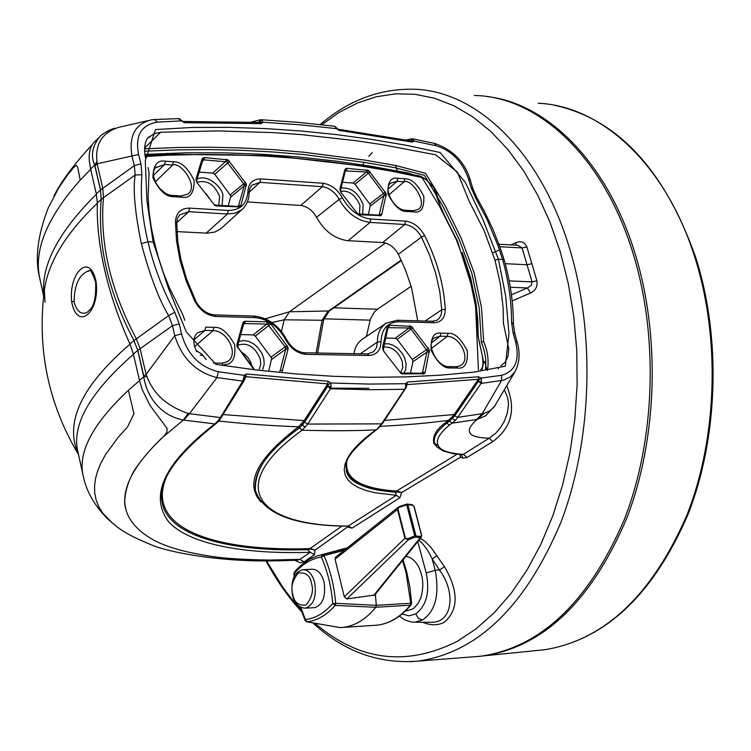 <?xml version="1.0" encoding="UTF-8"?>
<svg xmlns="http://www.w3.org/2000/svg" width="751" height="751" viewBox="0 0 751 751"><rect width="100%" height="100%" fill="white"/><g stroke="black" fill="none" stroke-linecap="round" stroke-linejoin="round"><path stroke-width="1.13" d="M405.812 556.453C410.741 557.017 414.918 560.293 418.345 566.282C423.386 576.486 424.146 587.104 420.644 598.162L421.029 597.101M420.644 598.162L418.269 603.109L414.533 607.587L412.383 609.127L406.929 610.713M402.489 560.575L405.962 572.159L410.741 603.269L376.317 605.315L375.34 594.248M340.241 627.611L306.877 621.809L340.09 627.601L342.822 627.423C355.035 625.996 366.028 619.275 375.8 607.268L410.224 605.212C400.386 617.097 389.328 623.752 377.04 625.179L374.674 625.339M346.493 548.502L322.705 554.642L324 555.627C330.309 569.953 334.204 585.855 335.678 603.325L376.317 605.315L375.8 607.268L335.134 605.428L332.74 603.588L335.678 603.325L335.134 605.428C326.666 615.097 317.316 620.561 307.103 621.819L305.385 619.622L300.813 607.343M344.165 550.352L324 555.627L321.353 557.017L322.705 554.642L317.063 555.956L310.069 558.913L301.874 564.48L295.856 570.338L293.885 573.67L294.139 576.543M421.621 535.35L420.231 537.716L421.292 537.247L374.73 595.008L346.784 598.969L344.324 596.801L335.059 559.195L335.566 557.214L398.546 506.981L397.495 509.488L399.663 506.399L406.723 504.137M294.542 575.792L294.336 573.576C302.259 564.161 311.261 558.641 321.353 557.017C327.502 571.013 331.294 586.531 332.74 603.588C324.47 613.023 315.354 618.364 305.385 619.622L305.113 620.429L306.802 621.8M303.46 569.662L312.163 569.249C317.654 569.267 321.616 573.529 324.038 582.016C325.962 596.275 322.855 604.818 314.725 607.625L305.375 608.179C313.655 605.203 316.753 596.641 314.678 582.494C312.256 573.98 308.304 569.709 302.822 569.69C294.017 572.309 290.562 580.767 292.449 595.064C294.467 603.4 298.776 607.775 305.375 608.179M407.68 504.672L406.798 504.081L406.723 504.869L407.877 504.681L407.108 504.034M411.679 504.691L414.252 506.887L421.536 535.238M399.598 506.456L407.051 504.034L411.98 504.644M414.158 506.812L412.421 504.85M335.059 559.195L397.495 509.488L404.902 538.307L408.337 539.781L407.699 538.711L404.902 538.307L344.324 596.801M412.055 504.653L414.252 506.887L421.63 535.313L421.292 537.247L421.461 535.275M71.683 301.996C68.341 272.566 90.139 251.576 96.072 281.747C100.23 312.247 77.447 331.782 71.683 301.996L74.105 301.142L74.499 303.46C77.231 311.703 81.352 314.735 86.881 312.557L90.899 308.717C94.495 304.249 96.072 295.443 95.63 282.282L96.072 281.747M74.105 301.142C74.471 284.826 79.127 274.782 88.102 271.017L89.022 270.773M80.197 180.165L77.672 167.041L76.217 165.37L73.504 167.689L67.562 174.936L58.756 187.797L48.261 207.886C37.484 235.654 34.696 259.358 39.906 278.996C33.41 250.599 46.844 217.649 80.197 180.165L90.655 169.351M163.943 436.162L166.788 432.473L167.144 428.521L150.003 405.399L142.277 389.703L139.47 380.372L143.788 376.852C145.563 390.614 156.142 414.796 183.338 420.034L163.962 436.218C156.987 441.851 135.537 465.329 131.509 475.946C126.872 484.273 122.798 501.302 125.68 508.436L125.661 508.371C121.089 488.469 133.856 464.4 163.943 436.162L166.769 432.426L167.126 428.427M112.819 523.466L102.84 513.271L98.803 506.765L96.128 500.025L94.739 493.107L94.551 486.057L95.452 478.95L97.358 471.797L100.831 463.226L105.562 454.533L118.498 436.913L127.557 426.897L133.988 413.745L128.393 390.285L139.526 380.616M571.239 140.953L570.995 142.502M366.394 336.486L370.431 319.081L374.289 312.125L377.49 309.234L411.163 286.272M471.957 656.928L480.433 656.271C540.607 647.606 588.484 602.236 624.062 520.161C655.407 440.405 658.843 336.27 632.877 252.815C603.344 156.264 537.894 96.344 474.163 95.471M401.184 260.099L327.98 311.421L322.048 320.264L316.077 353.195M329.389 310.97L289.492 311.768L284.16 319.795L281.437 331.501M385.432 242.995L289.492 311.768L265.291 318.781M422.597 622.241C430.745 625.583 437.955 625.592 444.235 622.269C458.664 609.85 458.748 591.319 444.479 566.676L430.792 547.141L424.55 541.011L420.297 538.486M347.197 526.16L347.506 526.995L351.956 528.16L399.879 497.763L401.747 492.496L460.494 457.228L462.71 458.148L466.991 457.519L492.759 441.626C511.591 427.741 516.237 409.145 506.709 385.836M498.504 368.976L497.979 367.765M512.182 300.888L530.553 293.003C535.67 290.44 537.782 286.356 536.881 280.761L526.911 246.976C524.752 242.151 521.044 240.733 515.796 242.704L510.821 244.892M498.495 250.327L492.694 252.88M347.309 526.16L347.506 526.995L314.988 550.173L314.509 554.651L304.136 561.823L299.94 562.687L294.814 560.302M401.372 260.522L329.248 311.064L323.653 319.757L322.048 320.264L284.16 319.795L271.956 322.545M251.332 363.747L250.149 363.55M515.796 242.704L516.031 245.173M526.911 246.976L522.048 247.924L517.73 245.267L498.917 244.244M531.886 263.714L527.042 264.737L522.048 247.924L499.819 246.732M536.881 280.761L532.037 281.869L527.042 264.737L505.207 263.685M530.553 293.003L527.39 287.962L531.398 285.22L532.037 281.869L509.169 280.883M511.459 294.833L527.39 287.962L510.323 287.267M492.759 441.626L489.23 438.218L495.5 433.44L500.373 427.892L504.362 421.227L507.254 413.35L508.427 405.474L508.277 401.391L507.545 397.373L504.362 389.844M466.991 457.519L463.423 454.308L489.23 438.218C467.554 437.608 463.536 431.346 477.185 419.415L485.888 415.707M462.71 458.148L461.752 454.543L463.423 454.308L458.795 453.998C446.638 452.618 439.71 449.689 438.021 445.23L435.017 444.019M459.837 454.421L460.494 457.228L460.344 454.458M399.879 497.763L396.378 495.313L395.261 492.046L401.747 492.496L396.763 490.929L457.115 454.186M351.956 528.16L348.154 526.038L396.378 495.313L374.73 492.712L365.821 490.441L358.321 487.53L352.332 483.991L347.938 479.861L345.216 475.148L344.23 469.891L345.019 464.146L347.61 457.941L352.012 451.342L358.227 444.414L366.216 437.223L375.913 429.844C356.65 430.858 332.036 430.99 302.052 430.22C224.108 486.357 256.729 525.86 348.154 526.038L347.891 526.169C294.495 525.784 263.685 513.984 255.462 490.76L255.462 490.76C252.749 472.172 267.422 451.22 299.48 427.91L305.225 421.302L304.155 420.635L223.31 414.59M437.157 555.618L432.163 558.932C428.652 551.018 424.24 544.766 418.936 540.166M444.479 566.676L439.466 570L432.163 558.932L435.233 570.291C439.654 594.867 435.373 611.436 422.4 619.997L414.862 622.222L411.445 622.025L404.78 619.885L399.344 616.167M430.614 622.26L432.163 622.269C452.393 622.307 456.204 592.173 439.466 570L435.233 570.291L426.202 572.929L417.781 541.612M297.227 560.19L299.865 559.382L304.136 561.823M278.583 560.828L268.839 560.058L299.865 559.382L310.266 552.285L314.509 554.651M216.11 423.564L214.824 423.93C164.131 463.085 148.82 495.81 168.9 522.095C191.129 545.808 248.938 554.341 310.266 552.285L307.544 549.657L310.276 549.047L314.988 550.173L310.238 548.446L341.987 526.038M484.048 413.379L489.783 410.947L494.252 406.835L515.083 371.548L510.37 376.88L503.902 380.109L481.034 383.451L478.49 381.236L454.749 415.819L449.445 421.151L452.14 423.17L477.185 419.415L484.048 413.379L457.716 417.378L455.303 420.391L449.483 425.141C439.551 433.167 435.73 439.861 438.021 445.23M396.622 491.774L396.763 490.929L395.589 490.994L395.261 492.046C393.421 490.891 356.246 493.003 346.305 470.52M437.58 447.465L433.89 443.428C432.2 436.369 436.143 429.394 445.728 422.484L448.591 420.344C428.051 423.066 405.277 425.066 380.259 426.352M221.817 417.03L220.39 417.584L242.723 381.114L216.992 377.593L189.459 413.688L188.154 413.444L183.338 420.034L214.824 423.93L218.034 420.86L220.39 417.584L189.459 413.688L183.685 420.072M125.68 508.436C128.778 523.372 144.765 538.965 170.815 547.254C181.413 550.858 195.382 553.966 212.74 556.575C225.516 558.481 244.216 559.645 268.839 560.058M310.276 549.047L310.238 548.446L307.863 548.681L307.544 549.657C234.265 552.098 167.097 537.416 162 501.574L162 501.574C158.01 481.156 176.006 455.19 215.978 423.667L219.376 420.429L218.034 420.86M261.019 501.997C244.216 483.747 256.72 458.683 298.522 426.803C271.214 425.676 251.191 424.484 218.832 421.039M368.807 156.264L372.196 152.613M476.744 419.471L482.198 413.792L501.452 380.644L501.79 375.275L481.072 378.082L481.551 382.034L481.034 383.451L457.716 417.378L453.707 415.237L454.195 414.543L384.521 420.429M448.478 420.429L449.445 421.151L446.714 423.188C437.195 430.755 433.13 437.26 434.519 442.696L437.354 447.249L443.409 451.06L453.219 453.679L461.414 454.496M449.558 421.067L448.591 420.344L453.707 415.237M376.711 429.553L381.583 423.855L307.703 424.071L302.052 430.22L299.48 427.91M395.242 492.271C364.291 489.305 347.966 482.001 346.267 470.351L346.249 470.257M114.856 128.224C109.017 129.745 101.272 134.682 100.277 136.213C92.326 145.666 90.449 155.316 94.654 165.154L90.589 169.069L89.266 160.639C88.74 152.322 90.289 146.267 93.922 142.465M255.575 491.238L255.406 490.506C253.387 453.275 303.77 426.549 299.442 427.619L298.522 426.803L304.155 420.635L327.727 383.883L245.981 376.711L245.098 378.147M176.954 231.599L207.285 233.185L215.039 231.984L220.813 228.773L243.033 208.581M247.398 201.944L301.076 205.502C307.563 206.628 312.707 210.562 316.518 217.302L339.161 199.409C334.946 192.031 329.342 187.797 322.339 186.689L300.775 205.474M348.145 240.705L382.719 242.545L404.77 224.483L370.065 222.427L370.853 219.048C359.109 217.499 349.6 210.411 342.325 197.785L339.161 199.409C347.028 213.087 357.335 220.756 370.065 222.427L348.145 240.705L347.028 240.62C334.317 238.593 324.15 230.82 316.518 217.302M417.744 320.837L411.51 287.445L405.249 269.449L398.359 254.289C394.613 247.567 389.591 243.662 383.273 242.592L382.719 242.545M363.08 338.729C357.917 342.052 354.885 347.122 353.974 353.937M455.256 415.096L454.195 414.543L478.368 379.293L407.145 384.615L406.648 385.366M379.171 426.953L382.522 423.433L381.583 423.855L404.629 389.29L368.14 389.722L330.44 388.718L327.84 386.174L302.493 425.15L305.3 427.244M405.512 387.525L406.366 387.234L405.512 387.525L405.756 383.705L368.901 384.08L330.806 382.991L328.262 384.709L327.727 383.883L328.14 381.236L330.806 382.991L331.069 386.906L330.44 388.718L307.703 424.071L304.699 422.222M299.442 427.619L302.437 424.935L301.442 424.174M183.216 121.484L260.118 122.451L183.103 121.474M129.923 343.939L133.969 340.569L137.743 350.407L133.387 354.078L129.923 343.939C118.733 319.109 110.341 294.523 104.736 270.182C99.179 245.868 96.71 223.46 97.33 202.948L96.335 193.927L100.512 189.984L94.654 165.154L96.945 161.418C95.095 143.882 102.343 132.533 118.686 127.351L147.628 120.723M188.154 413.444C167.201 406.347 153.476 394.059 146.98 376.551L143.788 376.852L137.752 350.445L140.108 348.708L136.297 338.767C110.528 290.102 99.583 243.005 103.469 197.485L102.765 188.116L100.512 189.984L101.207 199.297L135.189 175.03L134.335 165.652L132.016 156.321C128.646 135.959 135.142 123.802 151.505 119.831L154.293 119.559M206.215 359.598L201.794 354.078L196.02 350.501M164.422 192.491L158.94 187.722M205.821 193.514L209.773 198.724M241.578 352.238L244.648 354.237L248.187 357.88L250.684 362.066L251.914 365.887M96.335 193.927L90.589 169.069M154.49 119.522L157.503 122.131C141.216 124.807 134.917 135.584 138.597 154.471L140.935 163.802L141.92 174.654C140.221 195.88 142.258 218.25 148.022 241.766C153.467 265.601 162.394 289.097 174.814 312.266L168.637 315.589L133.969 340.569C108.247 291.876 97.33 244.788 101.207 199.297L97.33 202.948M139.47 380.372L133.387 354.078M410.093 140.719L411.191 141.01M337.246 128.459L339.18 130.392L336.655 128.665L334.805 126.337L337.246 128.459L336.655 128.665L300.09 124.816L263.066 122.244L261.31 123.633L260.165 122.15L263.066 122.244L261.742 119.916L259.433 121.953L260.165 122.15M339.18 130.392L412.365 142.099L411.464 140.991L338.269 129.256M412.017 138.832L412.909 138.879L414.158 141.104L411.473 140.775M412.909 138.879L410.656 140.597L411.623 138.794L412.534 138.785M468.577 179.17L470.295 180.052L472.82 188.51L471.112 187.637L468.577 179.17C462.625 161.887 451.849 150.735 436.228 145.722L434.388 143.366L412.768 138.832M513.412 324.225C513.421 303.282 510.361 281.935 504.25 260.184L502.569 259.424C508.577 280.808 511.572 301.752 511.553 322.245L513.412 324.225L514.735 333.388L513.055 332.721L511.553 322.245M515.083 371.538C519.542 362.986 520.265 353.261 517.251 342.372L515.571 341.705L513.055 332.721M406.695 384.934L407.436 382.034L405.756 383.705L406.695 384.934M406.038 387.732L404.629 389.29L405.427 387.835M382.522 423.433L406.291 387.347M478.894 379.903L481.072 378.082L478.556 376.777L478.49 381.236L481.551 382.034M334.617 126.262L297.978 122.338M257.64 122.329L259.339 121.906L260.381 119.784L261.742 119.916M257.875 122.338L259.433 121.953L261.555 119.831M157.503 122.131L182.118 120.845L184.305 122.685L178.24 118.63L154.79 119.512M96.945 161.418L97.114 163.821L94.945 165.642L100.578 189.919M146.98 376.551L146.088 374.402L143.713 376.12M174.814 312.266L179.254 323.944L181.535 333.895C187.252 354.312 199.494 366.929 218.259 371.736L216.992 377.593C195.945 372.299 181.855 358.321 174.73 335.659L146.088 374.402L140.108 348.708M244.629 379.49L242.723 381.114L244.347 375.359L246.525 374.007L245.333 377.133L244.347 375.359L218.259 371.736M328.262 384.709L305.225 421.302M100.512 190.022L134.335 165.652L140.935 163.802M137.743 350.407L172.467 325.709L179.254 323.944M412.365 142.099L414.158 141.104L436.228 145.722M181.535 333.895L174.73 335.659L172.467 325.709L168.637 315.589C159.128 300.034 150.022 276.03 141.31 243.577L148.022 241.766L153.166 242.019L146.961 201.127L145.281 160.752L155.504 129.566L192.312 127.454L228.933 127.37L265.141 128.562L300.944 130.974L336.364 134.589L371.323 139.348L405.869 145.215L440.039 152.481L465.338 182.343L483.193 220.146L498.411 259.217L502.569 259.424L498.138 245.971L486.995 219.348L475.524 197.701L476.782 197.532L472.82 188.51M148.482 137.724L153.927 133.791L160.648 132.251L217.64 130.899L273.608 132.636L301.226 134.607L355.749 140.672L382.625 144.718L435.58 154.79L457.35 172.054L469.046 201.005L483.954 230.247L495.003 260.193L498.411 259.217L505.676 296.072L509 333.547L505.292 366.206L473.965 372.13L440.659 375.162L406.15 376.899L370.431 377.302L333.519 376.307L295.5 373.885L256.344 369.98L215.997 364.404L186.342 332.008L168.055 287.248L153.166 242.019L154.481 242.657M331.069 386.906L327.887 386.005L330.975 387.225M182.118 120.845L179.189 118.742M102.765 188.116L97.114 163.821L138.597 154.471M244.563 378.786L244.798 379.311L243.587 379.593M245.211 377.349L244.375 380.222L219.433 420.353M224.333 364.573C232.463 364.601 235.908 358.002 234.669 344.765C227.853 332.383 220.907 326.582 213.828 327.342L213.059 330.628L194.528 346.643M193.908 339.987L204.92 330.421L205.69 327.136L213.828 327.342M431.543 342.832L440.161 336.204L447.211 336.382C460.1 336.185 471.684 359.982 460.269 365.812L456.261 366.713L457.697 368.046C464.785 369.004 467.995 363.296 467.329 350.933C461.03 338.494 454.58 332.627 448 333.322L447.211 336.382L431.459 348.445M457.697 368.046L450.638 367.943L449.201 366.61L456.261 366.713M449.201 366.61C436.763 367.511 425.16 342.559 434.688 337.79L440.161 336.204L440.95 333.144C433.825 332.073 430.539 337.762 431.083 350.201C437.457 362.808 443.972 368.722 450.638 367.943M440.95 333.144L448 333.322M402.696 373.932L424.371 373.707L425.15 372.355L429.412 350.173L411.388 326.338L389.506 325.239L388.051 325.69L387.253 327.014L382.597 347.366L383.601 351.111L400.968 373.416L402.696 373.932L401.701 372.994L421.931 373.256L422.935 374.186M282.132 371.426L288.037 349.243L288.009 347.328L270.773 323.869L267.318 321.869L245.305 321.259L243.7 321.728L242.78 323.108L236.959 344.352L236.978 346.305L253.134 368.356M173.979 196.715L182.024 197.222C190.041 198.593 194.096 193.045 194.19 180.578C187.863 167.726 180.916 161.465 173.368 161.784L165.342 161.193C157.288 159.7 153.138 165.22 152.904 177.762C159.306 190.792 166.328 197.109 173.979 196.715L172.786 195.429L180.831 195.945L182.024 197.222M359.579 214.758L381.029 215.603L381.818 214.373L386.258 193.72L368.647 170.43L347.009 168.337L345.563 168.693L344.765 169.904L339.959 188.801L340.916 192.369L357.87 214.185L359.579 214.758L358.706 213.913L378.729 215.143L379.602 215.988M404.836 178.794L397.861 178.278C390.811 176.917 387.497 182.108 387.92 193.833C394.097 205.999 400.49 211.876 407.098 211.472L414.092 211.913C421.104 213.162 424.343 207.952 423.808 196.293C417.687 184.286 411.36 178.456 404.836 178.794L404.076 181.826L397.101 181.32L390.971 183.028C382.541 187.675 393.853 210.477 405.831 210.271L412.825 210.712L414.092 211.913M216.56 205.981L239.954 206.929L240.855 205.643L246.441 184.155L228.051 159.85L204.497 157.597L202.901 157.963L201.981 159.212L196.058 178.879L196.978 182.606L214.711 205.37L216.56 205.981L215.715 205.098L237.532 206.45L238.386 207.323M141.31 243.577C134.861 211.866 132.824 189.017 135.189 175.03L141.92 174.654M149.787 136.429L149.787 136.429C142.014 140.841 145.159 158.808 145.91 158.761M495.003 260.193L500.382 284.113L503.123 307.75L503.423 323.202L508.718 348.624L508.098 355.908L505.414 361.879L500.898 365.953M410.44 373.106L412.937 361.691L412.337 359.476L397.138 339.386L395.204 338.25L385.592 338.025M168.618 154.227L167.445 154.274M167.173 154.246L145.093 155.429L167.173 154.246L168.224 155.204L201.146 154.462L233.739 154.79L265.985 156.114L297.894 158.452L329.445 161.747L360.658 165.99L391.524 171.144L422.1 177.565L439.926 207.088L456.317 239.55L468.615 272.857L475.59 306.277L478.425 369.943M199.165 172.11L212.758 173.077L214.795 174.298L230.839 195.889L228.276 205.877M342.512 182.286L353.12 183.037L355.016 184.211L370.403 204.91L368.356 214.504M268.933 370.121L271.731 358.227L255.284 336.091L253.218 334.899L240.649 334.599M487.437 370.496C489.004 360.827 487.737 351.158 483.635 341.489L481.513 307.61L474.069 272.632L461.17 238.114L444.742 204.826L425.545 173.293L395.026 165.37L364.817 160.104L303.517 152.19L272.406 149.58L240.949 147.919L209.144 147.215L176.954 147.506L144.445 148.829M329.398 388.145L368.797 388.323M144.887 154.406L186.483 152.791L224.727 152.847L262.437 154.274L299.489 157.043L336.138 161.118L372.365 166.469L408.328 173.068L425.873 179.085M436.031 192.04L441.335 209.482M462.269 252.496L470.652 277.898L476.012 303.254L477.814 319.907L478.171 336.448L483.625 362.038L482.123 369.492M485.522 369.06C486.535 360.611 485.146 351.609 481.335 342.043L479.204 308.023L471.853 273.373L459.096 239.175L442.564 205.633L424.503 175.368L394.575 167.623L364.47 162.385L303.282 154.509L272.247 151.927L240.883 150.275L209.163 149.58L177.067 149.89L144.483 151.223M307.863 548.681L307.863 548.681C210.937 551.441 146.558 527.174 165.736 478.706M411.595 603.213L411.06 604.827L410.224 605.212L410.741 603.269L411.595 603.213L409.886 587.179L406.666 571.652L403.052 559.87M373.576 595.637L420.231 537.716L415.397 537.031L408.337 539.781L346.784 598.969M420.748 536.449L414.759 535.961L415.397 537.031L415.913 535.773L407.877 504.681L412.675 505.282M399.588 507.188L406.723 504.869L414.759 535.961L407.699 538.711M397.608 509.403L405.014 538.223M421.442 535.219L414.073 506.784M397.476 509.413L397.983 509.187M397.992 509.225L405.399 538.045M292.843 594.614C290.581 587.432 292.402 580.26 298.288 573.079C305.723 572.121 310.125 575.548 311.496 583.377C313.787 590.662 311.956 597.88 305.976 605.034C298.532 605.86 294.157 602.386 292.843 594.614M97.32 203.286C65.9 233.261 48.252 262.165 44.384 290.008C36.921 349.074 48.289 403.935 78.508 454.571M78.423 454.214C64.173 422.757 81.371 386.07 130.017 344.155M43.83 294.411C40.976 265.234 58.503 231.834 96.4 194.209M133.443 354.322C90.139 392.294 71.589 424.634 77.804 451.36L77.86 451.651M77.804 451.36L83.173 475.796C77.691 452.186 92.767 423.686 128.393 390.285M538.223 103.263C601.373 105.788 665.517 164.234 694.713 256.889C720.528 337.518 717.487 437.833 686.865 515.261C652.121 594.989 604.846 639.796 545.038 649.69L536.599 650.535M486.423 96.494C546.85 102.803 606.921 161.869 634.867 252.946C660.617 335.659 657.482 438.706 626.794 518.143C591.985 599.918 544.757 645.785 485.118 655.726L475.73 656.637M370.112 320.151L323.934 318.809M333.923 307.816L377.49 309.234M320.208 124.535C348.154 100.559 378.992 88.787 412.712 89.219C475.777 89.913 540.636 150.838 569.868 249.398C595.581 334.58 592.06 440.987 560.875 522.405C525.484 606.17 477.993 652.394 418.391 661.077L409.98 661.734M321.832 124.713L339.142 112.406L357.326 103.037L376.185 96.785L395.524 93.828L415.115 94.297L434.716 98.278L454.073 105.825L472.914 116.949L490.976 131.594L507.976 149.637L523.654 170.918L537.725 195.185L549.967 222.155L560.162 251.444L568.178 283.052L573.755 316.133L576.749 350.191L577.125 384.662L574.853 418.992L569.981 452.637L562.593 485.052L552.849 515.73L540.908 544.212L526.995 570.084L511.375 592.999L494.299 612.675L476.05 628.887L456.937 641.504C406.084 666.85 358.762 660.767 314.979 623.246M301.048 609.765L290.28 597.223L282.658 587.029L266.483 560.837M395.561 165.473L397.692 172.289M462.56 454.261L461.827 454.543M346.68 462.541C345.235 479.054 361.541 488.544 395.589 490.994M402.104 613.989L408.995 615.829L415.725 613.961C426.521 605.653 430.013 591.976 426.202 572.929M449.483 425.141L445.728 422.484M434.895 443.728L433.89 443.428M415.725 613.961L418.363 618.251L422.4 619.997M455.303 420.391L451.454 417.875M346.267 470.351C347.741 466.934 336.946 460.607 376.626 429.619L380.072 426.568M176.767 222.728L188.745 211.698L179.611 214.964M206.149 233.157L227.431 213.988L188.745 211.698L189.515 208.121C180.869 208.215 176.185 212.693 175.452 221.564L176.767 222.803L177.518 218.419L179.573 215.002M227.431 213.988L235.044 213.218L241.691 209.792C246.544 205.614 249.022 199.935 249.125 192.744L247.905 191.533C247.023 203.981 240.451 210.289 228.201 210.458L227.431 213.988M249.144 192.153L259.977 182.371L251.829 185.281M260.71 178.888L259.977 182.371L322.339 186.689L323.165 183.272L260.71 178.888C252.777 179.038 248.506 183.253 247.905 191.533M398.359 254.289L421.48 237.1C417.237 229.609 411.661 225.403 404.77 224.483L405.568 221.141L370.853 219.048M424.606 235.542L421.48 237.1L429.563 255.105L435.711 273.402L439.804 291.707L441.766 309.731L445.268 309.356C443.879 284.723 436.988 260.118 424.606 235.542C419.771 226.999 413.425 222.202 405.568 221.141M425.104 321.053L441.766 309.731L441.335 314.209L439.476 318.03L437.044 320.17L432.416 321.268M397.345 320.245L432.285 321.268L433.778 322.752L398.828 321.747L397.345 320.245L386.408 323.014C380.269 327.201 377.284 333.547 377.434 342.052L360.039 353.956M367.624 353.937L373.698 351.721L376.589 347.46L377.434 342.052L381.029 341.696C381.546 328.919 387.478 322.263 398.828 321.747M471.112 187.637L475.524 197.701M515.571 341.705C519.927 360.105 515.336 371.294 501.79 375.275M478.556 376.777L407.436 382.034M184.305 122.685L261.31 123.633M328.14 381.236L246.525 374.007M213.415 363.062L221.564 363.184L227.131 361.804C239.616 354.763 227.459 330.468 213.059 330.628L204.92 330.421L197.654 332.721C192.951 336.964 192.631 343.31 196.696 351.759M400.668 372.599L402.733 367.624L402.254 361.391C398.105 351.139 391.853 346.38 383.508 347.112M189.515 208.121L228.201 210.458M342.325 197.785C337.537 189.383 331.144 184.549 323.165 183.272M433.778 322.752C441.344 322.348 445.183 317.88 445.268 309.356M304.521 352.773L367.492 353.937L369.07 355.486C376.749 354.866 380.729 350.266 381.029 341.696M253.782 316.049C267.722 317.42 278.649 325.23 286.544 339.471C291.191 347.582 297.143 352.012 304.399 352.763L305.826 354.341L369.07 355.486M286.544 339.471L285.605 339.555C290.656 348.492 297.396 353.421 305.826 354.341M255.087 317.607L216.072 316.481L214.655 314.904L253.66 316.049L255.087 317.607C267.891 318.893 278.067 326.206 285.605 339.555M176.767 222.803L177.818 241.784L180.719 258.579L186.379 278.452L195.767 301.029L194.725 301.057C199.916 310.426 207.032 315.57 216.072 316.481M175.452 221.564L176.523 240.893L180.127 260.85L186.229 281.034L194.725 301.057M180.953 195.955L187.215 194.415C200.01 187.281 180.475 161.212 172.636 165.042L155.25 181.958M153.542 175.283L164.61 164.46L155.851 167.651M173.368 161.784L172.636 165.042L164.61 164.46L165.342 161.193M218.813 205.295L219.583 196.33C214.439 184.408 207.023 179.724 197.325 182.277M359.494 213.96L359.917 205.352C355.589 195.016 349.187 190.303 340.729 191.214M388.164 188.999L397.101 181.32L397.861 178.278M388.915 194.809L404.076 181.826C411.266 177.949 429.347 204.31 417.49 209.707L412.956 210.721M259.358 369.079L260.747 364.432L260.287 359.053C255.03 346.727 247.52 342.109 237.757 345.188M137.827 350.379L143.788 376.063M221.564 363.184L222.85 364.357M403.972 373.022L405.718 369.332L406.103 363.719L404.536 357.664L401.851 352.829L397.251 347.882L393.149 345.244L388.614 343.789L384.249 343.874M145.347 156.49L168.224 155.204M222.118 205.492L222.878 195.382C223.244 189.346 208.365 173.087 197.025 179.226M362.705 214.157L363.09 204.441C358.133 192.585 350.783 187.13 341.048 188.069M407.098 211.472L405.831 210.271M262.719 369.454L264.202 364.273L263.826 358.781L261.808 353.177L257.875 347.535L253.838 343.996L248.853 341.433L243.549 340.503L238.762 341.489M424.371 373.707L422.409 373.097L427.197 350.83L411.05 329.107L409.107 327.962L388.042 327.699L388.051 325.69M383.601 351.111L400.968 373.416M383.939 350.82L382.672 349.234M382.926 348.83L382.597 347.366M387.253 327.014L387.863 328.065L383.273 349.497M387.816 328.281L388.934 327.417L389.506 325.239M409.68 325.793L409.107 327.962L395.204 338.25M410.14 328.281L411.388 326.338M397.138 339.386L412.9 327.708M428.483 348.314L412.337 359.476M427.197 350.83L429.412 350.173M412.937 361.691L427.244 351.937L429.506 352.003M425.15 372.355L422.879 372.289L421.395 373.247M237.926 348.267L238.349 347.966L253.847 368.441M237.429 347.056L236.978 346.305M237.419 345.892L236.959 344.352M242.78 323.108L243.221 324.648M267.318 321.869L266.755 324.122L244.742 323.531L243.493 324.103M243.775 323.812L243.7 321.728M243.362 324.685L244.742 323.531L245.305 321.259M287.06 345.394L285.127 346.849L267.872 324.46L266.755 324.122L253.218 334.899M267.872 324.46L269.158 322.432M255.284 336.091L270.773 323.869M282.564 370.496L280.226 370.421L285.718 349.177L285.127 346.849L271.158 357.063M285.699 348.023L288.009 347.328M271.74 359.382L285.718 349.177L288.037 349.243M279.766 371.201L280.226 370.421M381.029 215.603L379.142 215.077L384.099 194.378L368.328 173.171L366.422 171.988L345.385 170.899M340.916 192.369L357.87 214.185M341.254 192.153L340.015 190.557M340.616 190.895L339.959 188.801M344.765 169.904L345.366 171.031L340.569 189.937M345.591 170.712L345.563 168.693M345.235 171.566L346.464 170.505L347.009 168.337M366.967 169.848L366.422 171.988L353.12 183.037M367.436 172.345L368.647 170.43M355.016 184.211L370.14 171.801M385.357 191.937L369.858 203.84M384.099 194.378L386.258 193.72M370.44 205.952L384.136 195.429L386.333 195.457M381.818 214.373L379.612 214.345L378.532 215.133M239.954 206.929L237.626 206.45M237.091 206.619L238.583 205.614L244.197 185.929L243.634 183.723L226.793 161.85L203.962 159.86L202.695 160.357M196.978 182.606L214.711 205.37M197.4 182.39L196.049 180.709M196.762 181.094L196.058 178.879M201.981 159.212L202.451 160.836M203.005 160.076L202.901 157.963M202.423 161.305L203.962 159.86L204.497 157.597M226.239 159.24L225.694 161.484L212.758 173.077M226.793 161.85L228.051 159.85M214.795 174.298L229.628 161.287M245.521 182.296L230.285 194.772M244.188 184.84L246.441 184.155M230.839 196.978L244.197 185.929L246.45 185.957M240.855 205.643L238.583 205.614L238.105 206.337M144.474 148.163L160.648 132.251M168.093 154.208L167.407 153.317M481.335 342.043L483.635 341.489M200.132 355.195L203.202 355.458M407.802 610.657L405.634 610.788M411.06 604.827C401.081 616.918 389.731 623.705 377.04 625.179L342.822 627.423M320.226 555.102L347.375 547.789M305.113 620.429L300.165 607.015M294.439 571.98L293.885 573.67M89.012 270.773L88.102 271.017C88.918 273.308 89.191 263.113 95.63 282.282M45.013 302.202L44.384 290.008M43.652 296.007L39.906 278.996M92.185 144.671C73.551 164.863 60.775 182.052 53.856 196.227M277.495 560.734C220.381 562.508 166.459 551.919 150.369 544.437C122.451 532.816 118.433 528 108.294 519.476C94.804 506.193 86.421 491.633 83.173 475.796M695.679 257.302C664.654 169.979 617.773 119.343 555.045 105.384M695.698 257.349C721.448 337.828 718.388 437.749 687.766 515.036C653.098 594.689 605.522 639.58 545.038 649.69L485.118 655.726M480.433 656.271L418.391 661.077C379.283 664.438 344.089 651.699 312.791 622.861M323.643 319.795L317.598 353.252M301.771 611.868C288.234 597.186 276.321 580.176 266.014 560.837M432.163 622.269L414.862 622.222M278.255 560.828L297.246 560.19M484.611 361.606L486.676 368.91M362.742 165.192L364.019 162.319M495.397 405.155L485.484 415.988M98.325 138.109L94.673 141.761M251.792 185.319L249.783 188.679L249.125 192.744M386.408 323.014L363.08 338.72M406.216 139.977L411.482 138.822M470.276 179.987C464.719 161.906 452.844 149.712 434.632 143.422M504.221 260.109L499.725 246.459L492.515 228.398L484.001 210.609L476.782 197.532M517.251 342.372L514.735 333.388M297.706 122.31L261.207 119.738M260.982 119.728L260.381 119.784M260.193 119.831L251.256 122.047M195.767 301.029C200.536 309.534 206.825 314.153 214.655 314.904M334.27 126.168L334.843 126.309M406.366 387.234L406.695 384.963M178.522 118.62L179.658 118.799M172.786 195.429C159.437 195.495 147.609 172.918 156.574 166.929M184.83 320.358L183.037 315.223L169.407 287.783L163.418 272.773L158.433 257.687L154.481 242.629L151.223 227.187L149.111 211.998L148.144 197.156L149.036 172.739L148.116 167.604M400.837 372.712L401.701 372.994M243.662 323.906L237.663 345.516L238.349 347.966M357.795 213.575L358.706 213.913M214.683 204.741L215.715 205.098M202.779 160.263L196.753 180.137M480.753 369.567L480.668 369.67C483.484 367.568 483.653 361.24 481.184 350.698C478.218 337.725 477.092 330.778 477.814 329.858L474.303 294.392L457.199 240.386C444.517 216.72 436.8 199.25 434.05 187.994C428.145 180.822 423.066 176.767 418.823 175.828L374.073 167.342L272.453 155.635L167.276 154.246"/></g></svg>
